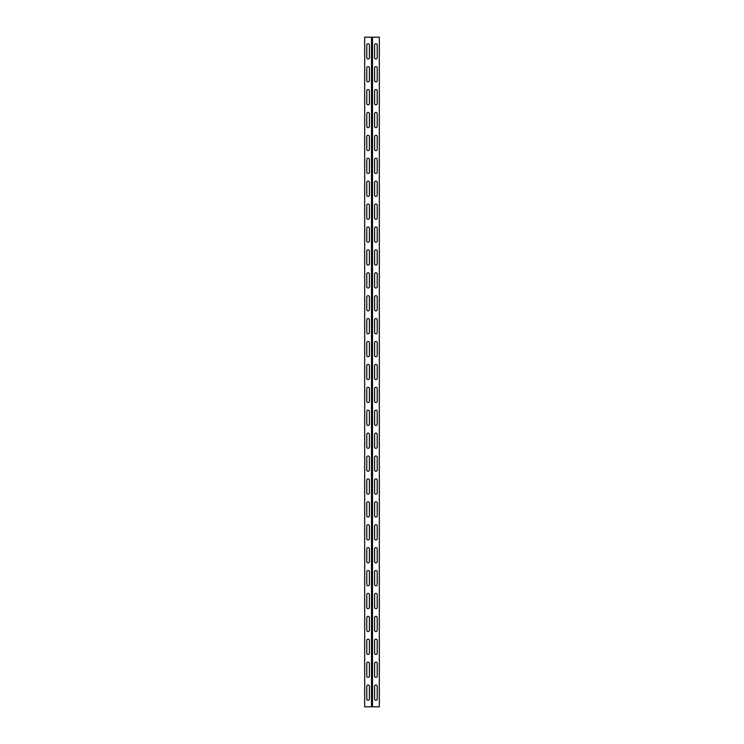 <?xml version="1.0" encoding="UTF-8"?>
<svg xmlns="http://www.w3.org/2000/svg" width="744" height="744" viewBox="0 0 744 744"><rect width="100%" height="100%" fill="white"/><g stroke="black" fill="none" stroke-linecap="round" stroke-linejoin="round"><path stroke-width="1.12" d="M371.87 706.8L371.87 37.2L379.319 37.2L379.319 706.8L364.681 706.8L364.681 37.2L371.498 37.2L371.498 706.8M377.217 447.042L377.217 434.375A1.302 1.302 0 0 0 375.906 433.073A1.302 1.302 0 0 0 374.604 434.375L374.604 447.042A1.302 1.302 0 0 0 375.906 448.344A1.302 1.302 0 0 0 377.217 447.042M377.217 424.136L377.217 411.478A1.302 1.302 0 0 0 375.906 410.177A1.302 1.302 0 0 0 374.604 411.478L374.604 424.136A1.302 1.302 0 0 0 375.906 425.438A1.302 1.302 0 0 0 377.217 424.136M377.217 492.844L377.217 480.187A1.302 1.302 0 0 0 375.906 478.885A1.302 1.302 0 0 0 374.604 480.187L374.604 492.844A1.302 1.302 0 0 0 375.906 494.156A1.302 1.302 0 0 0 377.217 492.844M377.217 469.948L377.217 457.281A1.302 1.302 0 0 0 375.906 455.979A1.302 1.302 0 0 0 374.604 457.281L374.604 469.948A1.302 1.302 0 0 0 375.906 471.25A1.302 1.302 0 0 0 377.217 469.948M377.217 355.427L377.217 342.77A1.302 1.302 0 0 0 375.906 341.459A1.302 1.302 0 0 0 374.604 342.77L374.604 355.427A1.302 1.302 0 0 0 375.906 356.729A1.302 1.302 0 0 0 377.217 355.427M377.217 332.522L377.217 319.864A1.302 1.302 0 0 0 375.906 318.562A1.302 1.302 0 0 0 374.604 319.864L374.604 332.522A1.302 1.302 0 0 0 375.906 333.824A1.302 1.302 0 0 0 377.217 332.522M377.217 401.23L377.217 388.573A1.302 1.302 0 0 0 375.906 387.271A1.302 1.302 0 0 0 374.604 388.573L374.604 401.23A1.302 1.302 0 0 0 375.906 402.541A1.302 1.302 0 0 0 377.217 401.23M377.217 378.333L377.217 365.667A1.302 1.302 0 0 0 375.906 364.365A1.302 1.302 0 0 0 374.604 365.667L374.604 378.333A1.302 1.302 0 0 0 375.906 379.635A1.302 1.302 0 0 0 377.217 378.333M377.217 630.27L377.217 617.604A1.302 1.302 0 0 0 375.906 616.302A1.302 1.302 0 0 0 374.604 617.604L374.604 630.27A1.302 1.302 0 0 0 375.906 631.572A1.302 1.302 0 0 0 377.217 630.27M377.217 607.364L377.217 594.707A1.302 1.302 0 0 0 375.906 593.396A1.302 1.302 0 0 0 374.604 594.707L374.604 607.364A1.302 1.302 0 0 0 375.906 608.666A1.302 1.302 0 0 0 377.217 607.364M377.217 676.073L377.217 663.416A1.302 1.302 0 0 0 375.906 662.114A1.302 1.302 0 0 0 374.604 663.416L374.604 676.073A1.302 1.302 0 0 0 375.906 677.375A1.302 1.302 0 0 0 377.217 676.073M377.217 653.176L377.217 640.51A1.302 1.302 0 0 0 375.906 639.208A1.302 1.302 0 0 0 374.604 640.51L374.604 653.176A1.302 1.302 0 0 0 375.906 654.478A1.302 1.302 0 0 0 377.217 653.176M377.217 538.656L377.217 525.989A1.302 1.302 0 0 0 375.906 524.687A1.302 1.302 0 0 0 374.604 525.989L374.604 538.656A1.302 1.302 0 0 0 375.906 539.958A1.302 1.302 0 0 0 377.217 538.656M377.217 515.75L377.217 503.093A1.302 1.302 0 0 0 375.906 501.791A1.302 1.302 0 0 0 374.604 503.093L374.604 515.75A1.302 1.302 0 0 0 375.906 517.052A1.302 1.302 0 0 0 377.217 515.75M377.217 584.459L377.217 571.801A1.302 1.302 0 0 0 375.906 570.499A1.302 1.302 0 0 0 374.604 571.801L374.604 584.459A1.302 1.302 0 0 0 375.906 585.77A1.302 1.302 0 0 0 377.217 584.459M377.217 561.562L377.217 548.895A1.302 1.302 0 0 0 375.906 547.593A1.302 1.302 0 0 0 374.604 548.895L374.604 561.562A1.302 1.302 0 0 0 375.906 562.864A1.302 1.302 0 0 0 377.217 561.562M377.217 80.585L377.217 67.927A1.302 1.302 0 0 0 375.906 66.625A1.302 1.302 0 0 0 374.604 67.927L374.604 80.585A1.302 1.302 0 0 0 375.906 81.886A1.302 1.302 0 0 0 377.217 80.585M377.217 57.679L377.217 45.021A1.302 1.302 0 0 0 375.906 43.719A1.302 1.302 0 0 0 374.604 45.021L374.604 57.679A1.302 1.302 0 0 0 375.906 58.99A1.302 1.302 0 0 0 377.217 57.679M377.217 126.396L377.217 113.73A1.302 1.302 0 0 0 375.906 112.428A1.302 1.302 0 0 0 374.604 113.73L374.604 126.396A1.302 1.302 0 0 0 375.906 127.698A1.302 1.302 0 0 0 377.217 126.396M377.217 103.49L377.217 90.824A1.302 1.302 0 0 0 375.906 89.522A1.302 1.302 0 0 0 374.604 90.824L374.604 103.49A1.302 1.302 0 0 0 375.906 104.792A1.302 1.302 0 0 0 377.217 103.49M377.217 263.813L377.217 251.156A1.302 1.302 0 0 0 375.906 249.844A1.302 1.302 0 0 0 374.604 251.156L374.604 263.813A1.302 1.302 0 0 0 375.906 265.115A1.302 1.302 0 0 0 377.217 263.813M377.217 240.907L377.217 228.25A1.302 1.302 0 0 0 375.906 226.948A1.302 1.302 0 0 0 374.604 228.25L374.604 240.907A1.302 1.302 0 0 0 375.906 242.209A1.302 1.302 0 0 0 377.217 240.907M377.217 309.625L377.217 296.958A1.302 1.302 0 0 0 375.906 295.656A1.302 1.302 0 0 0 374.604 296.958L374.604 309.625A1.302 1.302 0 0 0 375.906 310.927A1.302 1.302 0 0 0 377.217 309.625M377.217 286.719L377.217 274.052A1.302 1.302 0 0 0 375.906 272.75A1.302 1.302 0 0 0 374.604 274.052L374.604 286.719A1.302 1.302 0 0 0 375.906 288.021A1.302 1.302 0 0 0 377.217 286.719M377.217 172.199L377.217 159.542A1.302 1.302 0 0 0 375.906 158.23A1.302 1.302 0 0 0 374.604 159.542L374.604 172.199A1.302 1.302 0 0 0 375.906 173.501A1.302 1.302 0 0 0 377.217 172.199M377.217 149.293L377.217 136.636A1.302 1.302 0 0 0 375.906 135.334A1.302 1.302 0 0 0 374.604 136.636L374.604 149.293A1.302 1.302 0 0 0 375.906 150.604A1.302 1.302 0 0 0 377.217 149.293M377.217 218.011L377.217 205.344A1.302 1.302 0 0 0 375.906 204.042A1.302 1.302 0 0 0 374.604 205.344L374.604 218.011A1.302 1.302 0 0 0 375.906 219.313A1.302 1.302 0 0 0 377.217 218.011M377.217 195.105L377.217 182.438A1.302 1.302 0 0 0 375.906 181.136A1.302 1.302 0 0 0 374.604 182.438L374.604 195.105A1.302 1.302 0 0 0 375.906 196.407A1.302 1.302 0 0 0 377.217 195.105M377.217 698.979L377.217 686.321A1.302 1.302 0 0 0 375.906 685.01A1.302 1.302 0 0 0 374.604 686.321L374.604 698.979A1.302 1.302 0 0 0 375.906 700.281A1.302 1.302 0 0 0 377.217 698.979M369.396 457.281L369.396 469.948A1.302 1.302 0 0 1 368.094 471.25A1.302 1.302 0 0 1 366.783 469.948L366.783 457.281A1.302 1.302 0 0 1 368.094 455.979A1.302 1.302 0 0 1 369.396 457.281M369.396 434.375L369.396 447.042A1.302 1.302 0 0 1 368.094 448.344A1.302 1.302 0 0 1 366.783 447.042L366.783 434.375A1.302 1.302 0 0 1 368.094 433.073A1.302 1.302 0 0 1 369.396 434.375M369.396 503.093L369.396 515.75A1.302 1.302 0 0 1 368.094 517.052A1.302 1.302 0 0 1 366.783 515.75L366.783 503.093A1.302 1.302 0 0 1 368.094 501.791A1.302 1.302 0 0 1 369.396 503.093M369.396 480.187L369.396 492.844A1.302 1.302 0 0 1 368.094 494.156A1.302 1.302 0 0 1 366.783 492.844L366.783 480.187A1.302 1.302 0 0 1 368.094 478.885A1.302 1.302 0 0 1 369.396 480.187M369.396 365.667L369.396 378.333A1.302 1.302 0 0 1 368.094 379.635A1.302 1.302 0 0 1 366.783 378.333L366.783 365.667A1.302 1.302 0 0 1 368.094 364.365A1.302 1.302 0 0 1 369.396 365.667M369.396 342.77L369.396 355.427A1.302 1.302 0 0 1 368.094 356.729A1.302 1.302 0 0 1 366.783 355.427L366.783 342.77A1.302 1.302 0 0 1 368.094 341.459A1.302 1.302 0 0 1 369.396 342.77M369.396 411.478L369.396 424.136A1.302 1.302 0 0 1 368.094 425.438A1.302 1.302 0 0 1 366.783 424.136L366.783 411.478A1.302 1.302 0 0 1 368.094 410.177A1.302 1.302 0 0 1 369.396 411.478M369.396 388.573L369.396 401.23A1.302 1.302 0 0 1 368.094 402.541A1.302 1.302 0 0 1 366.783 401.23L366.783 388.573A1.302 1.302 0 0 1 368.094 387.271A1.302 1.302 0 0 1 369.396 388.573M369.396 640.51L369.396 653.176A1.302 1.302 0 0 1 368.094 654.478A1.302 1.302 0 0 1 366.783 653.176L366.783 640.51A1.302 1.302 0 0 1 368.094 639.208A1.302 1.302 0 0 1 369.396 640.51M369.396 617.604L369.396 630.27A1.302 1.302 0 0 1 368.094 631.572A1.302 1.302 0 0 1 366.783 630.27L366.783 617.604A1.302 1.302 0 0 1 368.094 616.302A1.302 1.302 0 0 1 369.396 617.604M369.396 686.321L369.396 698.979A1.302 1.302 0 0 1 368.094 700.281A1.302 1.302 0 0 1 366.783 698.979L366.783 686.321A1.302 1.302 0 0 1 368.094 685.01A1.302 1.302 0 0 1 369.396 686.321M369.396 663.416L369.396 676.073A1.302 1.302 0 0 1 368.094 677.375A1.302 1.302 0 0 1 366.783 676.073L366.783 663.416A1.302 1.302 0 0 1 368.094 662.114A1.302 1.302 0 0 1 369.396 663.416M369.396 548.895L369.396 561.562A1.302 1.302 0 0 1 368.094 562.864A1.302 1.302 0 0 1 366.783 561.562L366.783 548.895A1.302 1.302 0 0 1 368.094 547.593A1.302 1.302 0 0 1 369.396 548.895M369.396 525.989L369.396 538.656A1.302 1.302 0 0 1 368.094 539.958A1.302 1.302 0 0 1 366.783 538.656L366.783 525.989A1.302 1.302 0 0 1 368.094 524.687A1.302 1.302 0 0 1 369.396 525.989M369.396 594.707L369.396 607.364A1.302 1.302 0 0 1 368.094 608.666A1.302 1.302 0 0 1 366.783 607.364L366.783 594.707A1.302 1.302 0 0 1 368.094 593.396A1.302 1.302 0 0 1 369.396 594.707M369.396 571.801L369.396 584.459A1.302 1.302 0 0 1 368.094 585.77A1.302 1.302 0 0 1 366.783 584.459L366.783 571.801A1.302 1.302 0 0 1 368.094 570.499A1.302 1.302 0 0 1 369.396 571.801M369.396 90.824L369.396 103.49A1.302 1.302 0 0 1 368.094 104.792A1.302 1.302 0 0 1 366.783 103.49L366.783 90.824A1.302 1.302 0 0 1 368.094 89.522A1.302 1.302 0 0 1 369.396 90.824M369.396 67.927L369.396 80.585A1.302 1.302 0 0 1 368.094 81.886A1.302 1.302 0 0 1 366.783 80.585L366.783 67.927A1.302 1.302 0 0 1 368.094 66.625A1.302 1.302 0 0 1 369.396 67.927M369.396 136.636L369.396 149.293A1.302 1.302 0 0 1 368.094 150.604A1.302 1.302 0 0 1 366.783 149.293L366.783 136.636A1.302 1.302 0 0 1 368.094 135.334A1.302 1.302 0 0 1 369.396 136.636M369.396 113.73L369.396 126.396A1.302 1.302 0 0 1 368.094 127.698A1.302 1.302 0 0 1 366.783 126.396L366.783 113.73A1.302 1.302 0 0 1 368.094 112.428A1.302 1.302 0 0 1 369.396 113.73M369.396 45.021L369.396 57.679A1.302 1.302 0 0 1 368.094 58.99A1.302 1.302 0 0 1 366.783 57.679L366.783 45.021A1.302 1.302 0 0 1 368.094 43.719A1.302 1.302 0 0 1 369.396 45.021M369.396 274.052L369.396 286.719A1.302 1.302 0 0 1 368.094 288.021A1.302 1.302 0 0 1 366.783 286.719L366.783 274.052A1.302 1.302 0 0 1 368.094 272.75A1.302 1.302 0 0 1 369.396 274.052M369.396 251.156L369.396 263.813A1.302 1.302 0 0 1 368.094 265.115A1.302 1.302 0 0 1 366.783 263.813L366.783 251.156A1.302 1.302 0 0 1 368.094 249.844A1.302 1.302 0 0 1 369.396 251.156M369.396 319.864L369.396 332.522A1.302 1.302 0 0 1 368.094 333.824A1.302 1.302 0 0 1 366.783 332.522L366.783 319.864A1.302 1.302 0 0 1 368.094 318.562A1.302 1.302 0 0 1 369.396 319.864M369.396 296.958L369.396 309.625A1.302 1.302 0 0 1 368.094 310.927A1.302 1.302 0 0 1 366.783 309.625L366.783 296.958A1.302 1.302 0 0 1 368.094 295.656A1.302 1.302 0 0 1 369.396 296.958M369.396 182.438L369.396 195.105A1.302 1.302 0 0 1 368.094 196.407A1.302 1.302 0 0 1 366.783 195.105L366.783 182.438A1.302 1.302 0 0 1 368.094 181.136A1.302 1.302 0 0 1 369.396 182.438M369.396 159.542L369.396 172.199A1.302 1.302 0 0 1 368.094 173.501A1.302 1.302 0 0 1 366.783 172.199L366.783 159.542A1.302 1.302 0 0 1 368.094 158.23A1.302 1.302 0 0 1 369.396 159.542M369.396 228.25L369.396 240.907A1.302 1.302 0 0 1 368.094 242.209A1.302 1.302 0 0 1 366.783 240.907L366.783 228.25A1.302 1.302 0 0 1 368.094 226.948A1.302 1.302 0 0 1 369.396 228.25M369.396 205.344L369.396 218.011A1.302 1.302 0 0 1 368.094 219.313A1.302 1.302 0 0 1 366.783 218.011L366.783 205.344A1.302 1.302 0 0 1 368.094 204.042A1.302 1.302 0 0 1 369.396 205.344M372.502 706.8L372.502 37.2"/></g></svg>
